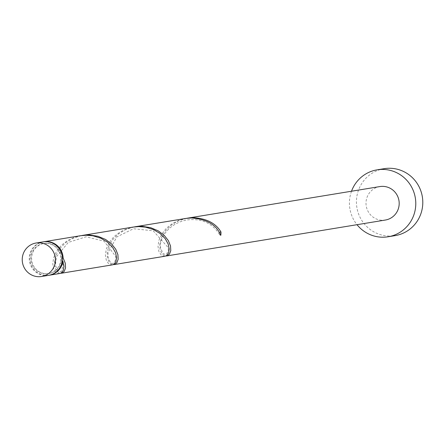 <?xml version="1.0" encoding="UTF-8"?>
<svg xmlns="http://www.w3.org/2000/svg" width="445" height="445" viewBox="0 0 445 445"><rect width="100%" height="100%" fill="white"/><g stroke="black" fill="none" stroke-linecap="round" stroke-linejoin="round"><path stroke-width="0.33" stroke-dasharray="2.23 1.67" d="M48.583 275.338A16.96 16.582 80.7 0 1 44.889 275.522A16.96 16.582 80.7 0 1 29.264 259.413A16.96 16.582 80.7 0 1 43.087 241.869M46.686 243.382A15.264 14.924 80.7 0 1 60.743 257.883A15.264 14.924 80.7 0 1 48.305 273.669A15.264 14.924 80.7 0 1 44.984 273.831A15.264 14.924 80.7 0 1 30.922 259.329A15.264 14.924 80.7 0 1 43.36 243.543A15.264 14.924 80.7 0 1 46.686 243.382M62.411 258.033A1.697 1.658 -99.3 0 0 61.443 259.468A15.264 14.924 80.7 0 1 49.006 273.553A15.264 14.924 80.7 0 1 45.685 273.714A15.264 14.924 80.7 0 1 31.623 259.213A15.264 14.924 80.7 0 1 44.061 243.426A15.264 14.924 80.7 0 1 47.387 243.265A15.264 14.924 80.7 0 1 61.443 259.468A1.697 1.658 -99.3 0 0 62.272 261.037M384.118 168.688A33.92 33.164 -99.3 0 0 356.478 203.766A33.92 33.164 -99.3 0 0 387.723 235.984A33.92 33.164 -99.3 0 0 395.11 235.628M186.622 218.311L177.95 221.087L170.774 225.509L165.184 231.189L161.507 237.496L159.827 243.732L160 249.206L161.646 253.305L164.216 255.597L165.79 255.997M379.852 186.572A16.96 16.582 -99.3 0 0 366.029 204.116A16.96 16.582 -99.3 0 0 381.654 220.225A16.96 16.582 -99.3 0 0 385.348 220.041M48.933 275.277A16.96 16.582 80.7 0 1 45.59 275.405A16.96 16.582 80.7 0 1 29.976 259.474A16.96 16.582 80.7 0 1 43.438 241.819M59.73 273.508L57.906 273.38L55.747 272.079L53.634 268.708L52.777 263.757L53.634 257.766L56.459 251.397L61.254 245.367L67.807 240.339L75.667 236.862L80.545 235.722M81.385 235.594L72.707 238.364L65.532 242.786L59.947 248.466L56.27 254.779L54.59 261.015L54.757 266.483L56.404 270.582L58.974 272.88L60.548 273.28M112.351 264.87L110.521 264.742L108.369 263.434L106.255 260.064L105.398 255.113L106.255 249.122L109.075 242.759L113.876 236.729L120.428 231.7L128.288 228.224L133.166 227.078M134.001 226.95L125.329 229.726L118.153 234.148L112.568 239.827L108.886 246.135L107.206 252.376L107.379 257.844L109.025 261.944L111.595 264.235L113.169 264.642M164.967 256.231L163.143 256.103L160.99 254.796L158.871 251.425L158.014 246.474L158.871 240.484L161.696 234.12L166.497 228.085L173.044 223.056L180.909 219.585L185.782 218.439M351.511 191.228A33.92 33.164 -99.3 0 0 357.007 224.697M220.781 235.344A1.697 1.658 80.7 0 1 219.569 232.724M48.305 273.669L49.006 273.553M43.36 243.543L44.061 243.426M219.468 234.387C212.176 223.034 201.39 218.222 187.1 219.941C166.458 223.707 158.72 241.262 160.589 247.715L162.898 253.372L165.117 254.451L166.691 253.878L168.288 250.635L168.293 247.737L153.186 230.783L133.494 228.752L116.907 236.84L108.057 252.454L107.968 256.353C111.695 269.536 116.367 261.126 115.672 256.376L103.958 241.101L86.046 236.812L68.285 242.414L56.554 256.615L55.352 264.992L57.405 270.376L59.942 271.728L61.644 270.988L63.056 265.014L61.605 260.303"/><path stroke-width="0.67" d="M37.87 276.673A16.96 16.582 -99.3 0 0 41.563 276.495A16.96 16.582 -99.3 0 0 55.386 258.951A16.96 16.582 -99.3 0 0 39.761 242.842A16.96 16.582 -99.3 0 0 36.067 243.02A16.96 16.582 -99.3 0 0 22.25 260.564A16.96 16.582 -99.3 0 0 37.87 276.673M36.067 243.02L43.087 241.869A16.96 16.582 80.7 0 1 46.781 241.691A16.96 16.582 80.7 0 1 62.4 257.8A16.96 16.582 80.7 0 1 48.583 275.338L41.563 276.495M357.007 224.697A33.92 33.164 -99.3 0 0 380.709 237.141A33.92 33.164 -99.3 0 0 388.096 236.779A33.92 33.164 -99.3 0 0 415.736 201.702A33.92 33.164 -99.3 0 0 384.491 169.478A33.92 33.164 -99.3 0 0 377.104 169.84A33.92 33.164 -99.3 0 0 351.511 191.228M388.096 236.779L395.11 235.628A33.92 33.164 -99.3 0 0 422.75 200.55A33.92 33.164 -99.3 0 0 391.505 168.327A33.92 33.164 -99.3 0 0 384.118 168.688L377.104 169.84M165.79 255.997L167.047 255.864L169.45 254.134L170.78 250.674L170.518 245.952L168.349 240.6L164.183 235.327L158.17 230.816L150.677 227.679L142.255 226.344L134.001 226.95M166.641 255.953L385.348 220.041A16.96 16.582 -99.3 0 0 399.165 202.503A16.96 16.582 -99.3 0 0 383.546 186.394A16.96 16.582 -99.3 0 0 379.852 186.572L186.622 218.311M219.569 232.724A1.697 1.658 80.7 0 1 220.97 231.962C215.697 223.156 206.38 218.395 193.024 217.677L187.456 218.167M220.97 231.962A16.96 16.582 80.7 0 1 220.781 235.344C216.598 224.959 206.78 219.163 191.344 217.955L185.782 218.439L134.835 226.805M62.272 261.037A1.697 1.658 -99.3 0 0 62.923 261.26A16.96 16.582 80.7 0 1 49.284 275.227A16.96 16.582 80.7 0 1 48.933 275.277M62.923 261.26L63.969 266.333L63.268 270.404L61.249 272.918L59.73 273.508L49.284 275.227M60.548 273.28L61.811 273.147L64.213 271.417L65.537 267.951L65.282 263.234L63.112 257.883A1.697 1.658 -99.3 0 0 62.411 258.033M43.438 241.819A16.96 16.582 80.7 0 1 43.788 241.757L80.545 235.722L86.108 235.233L92.866 235.783L100.826 238.197L107.529 242.186L112.518 247.214L115.544 252.621L116.59 257.694L115.889 261.76L113.87 264.274L112.351 264.87L61.404 273.236M43.788 241.757A16.96 16.582 80.7 0 1 47.482 241.574A16.96 16.582 80.7 0 1 63.112 257.883M113.169 264.642L114.432 264.508L116.829 262.778L118.159 259.313L117.897 254.596L115.733 249.244L111.567 243.966L105.548 239.455L98.056 236.317L89.64 234.982L81.385 235.594M82.214 235.444L133.166 227.078L138.723 226.594L145.482 227.145L153.447 229.553L160.15 233.547L165.139 238.576L168.16 243.982L169.211 249.055L168.505 253.122L166.491 255.636L164.967 256.231L114.02 264.597"/></g></svg>
